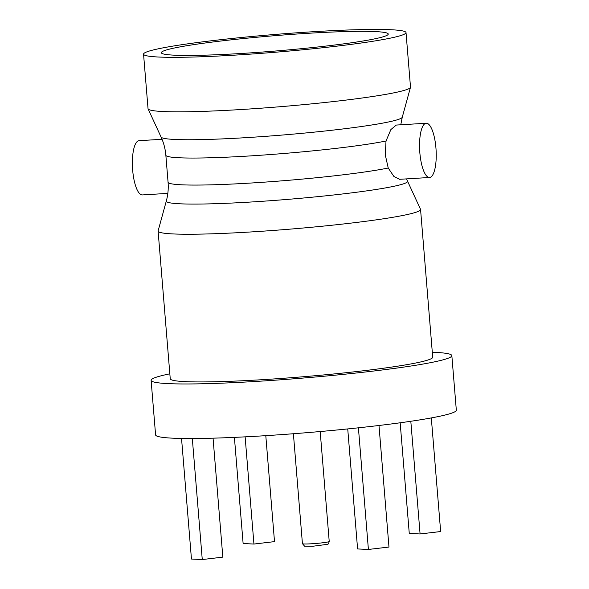 <?xml version="1.0" encoding="UTF-8"?>
<svg xmlns="http://www.w3.org/2000/svg" width="589" height="589" viewBox="0 0 589 589"><rect width="100%" height="100%" fill="white"/><g stroke="black" fill="none" stroke-linecap="round" stroke-linejoin="round"><path stroke-width="0.88" d="M308.481 33.271A113.846 7.672 -4.7 0 0 161.327 52.708A113.846 7.672 -4.7 0 0 241.092 53.489A113.846 7.672 -4.7 0 0 388.247 34.052A113.846 7.672 -4.7 0 0 308.481 33.271M435.934 147.957A27.175 8.194 86.5 0 0 426.237 123.241A27.175 8.194 86.5 0 0 419.847 152.779A27.175 8.194 86.5 0 0 429.536 177.488A27.175 8.194 86.5 0 0 435.934 147.957M429.536 177.488L399.592 179.306L393.901 176.464L388.232 168.02L385.28 154.878L386.016 140.999L390.882 129.573L396.294 125.059L426.237 123.241M162.049 139.291L139.063 140.683A27.175 8.194 86.5 0 0 132.672 170.221A27.175 8.194 86.5 0 0 142.361 194.93L167.836 193.383M313.76 31.688A131.671 8.879 175.3 0 1 406.02 32.594A131.671 8.879 175.3 0 1 235.814 55.071A131.671 8.879 175.3 0 1 143.554 54.173A131.671 8.879 175.3 0 1 313.76 31.688M406.02 32.594L410.504 87.098A131.671 8.879 175.3 0 1 410.481 87.319A131.671 8.879 175.3 0 1 240.297 109.576A131.671 8.879 175.3 0 1 148.097 108.891A131.671 8.879 175.3 0 1 148.038 108.678L143.554 54.173M420.509 209.286A131.671 8.879 175.3 0 1 420.561 209.5A131.671 8.879 175.3 0 1 250.362 231.985A131.671 8.879 175.3 0 1 158.102 231.079A131.671 8.879 175.3 0 1 158.124 230.859L166.326 200.974A121.047 8.158 175.3 0 0 251.12 202.005A121.047 8.158 175.3 0 0 407.529 181.14L420.509 209.286M420.561 209.5L432.709 357.192A131.671 8.879 175.3 0 1 262.503 379.677A131.671 8.879 175.3 0 1 170.243 378.771L158.102 231.079M432.297 352.244A150.88 10.168 175.3 0 1 451.844 355.623A150.88 10.168 175.3 0 1 256.819 381.385A150.88 10.168 175.3 0 1 151.108 380.347A150.88 10.168 175.3 0 1 169.838 373.824M451.844 355.623L456.328 410.18A150.88 10.168 175.3 0 1 261.302 435.941A150.88 10.168 175.3 0 1 155.592 434.903L151.108 380.347M245.127 436.854L253.94 544.045L243.124 543.537L234.4 437.369M253.94 544.045L274.511 541.63L265.794 435.661M181.537 438.452L191.454 559.042L202.263 559.55L222.833 557.135L213.056 438.164M202.263 559.55L192.316 438.525M358.406 427.813L368.405 549.456L357.597 548.948L347.731 428.925M368.405 549.456L388.976 547.041L378.985 425.486M410.813 421.275L420.082 533.958L409.267 533.443L400.167 422.784M420.082 533.958L440.653 531.536L431.31 417.918M311.846 543.757A13.444 0.906 -4.7 0 0 329.222 541.46C328.603 543.654 328.007 544.619 327.432 544.339L312.825 546.246L304.579 546.187L302.429 543.662A13.444 0.906 -4.7 0 0 311.846 543.757M410.481 87.319L402.272 117.204A121.047 8.158 175.3 0 1 245.827 137.664A121.047 8.158 175.3 0 1 161.069 137.031C163.72 142.803 165.31 148.862 165.848 155.224L168.071 182.244C168.579 188.605 167.998 194.849 166.326 200.974M386.016 140.999A117.741 7.937 175.3 0 1 248.344 156.033A117.741 7.937 175.3 0 1 165.848 155.224M388.232 168.02A117.741 7.937 175.3 0 1 250.561 183.054A117.741 7.937 175.3 0 1 168.071 182.244M329.222 541.46L320.188 431.531M302.429 543.662L293.396 433.74M406.557 178.887L407.529 181.14M402.272 117.204L400.77 124.787M161.069 137.031L148.097 108.891"/></g></svg>
